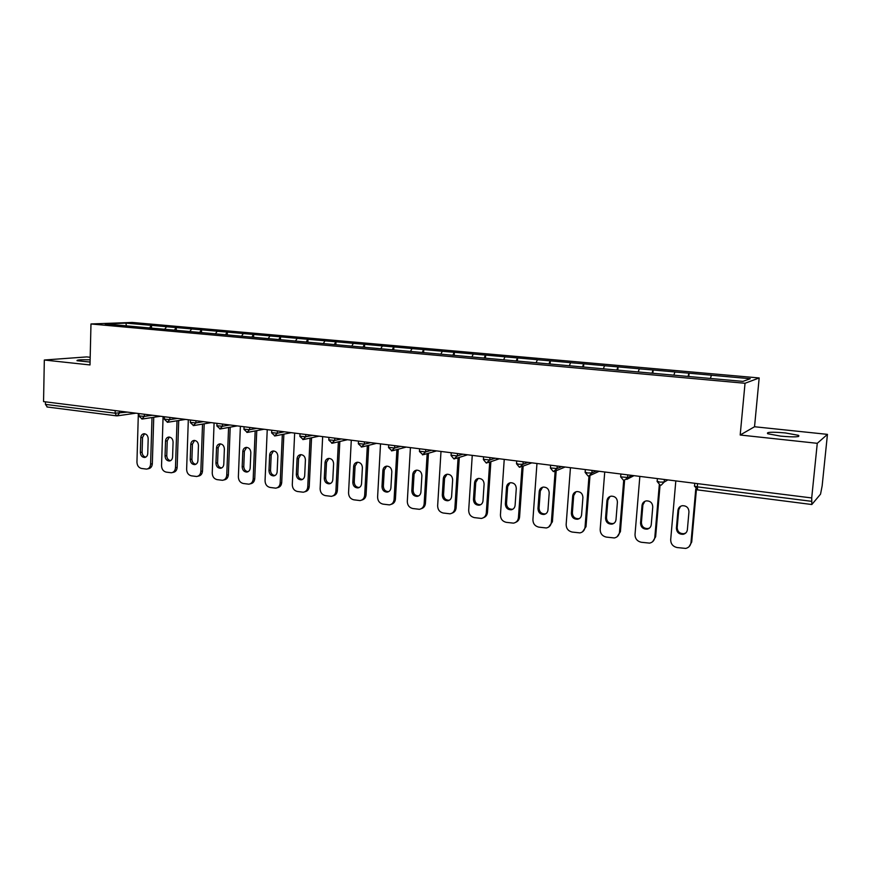 <?xml version="1.0" encoding="UTF-8"?>
<svg xmlns="http://www.w3.org/2000/svg" width="871" height="871" viewBox="0 0 871 871"><rect width="100%" height="100%" fill="white"/><g stroke="black" fill="none" stroke-linecap="round" stroke-linejoin="round"><path stroke-width="1.31" d="M90.083 362.053L77.018 360.714C76.572 359.865 80.949 359.571 90.138 359.821M785.37 432.941L798.5 435.337C800.493 437.046 794.581 437.318 780.743 436.142L767.776 433.758C765.859 432.06 771.728 431.787 785.37 432.941M90.192 357.284L86.719 356.914L44.323 360.017L43.55 401.596L811.707 497.951L817.27 443.317L827.45 434.368L754.536 426.746L759.174 377.949L132.196 322.444L90.976 323.968L745.032 383.273L759.174 377.949M827.45 434.368L822.148 485.866L820.536 494.151L811.816 504.516L697.725 489.916M126.349 325.819L125.936 323.119L105.086 323.903L155.953 328.541M125.936 323.119L151.565 325.362L151.478 328.084M164.663 329.325L166.579 326.701L151.565 325.362M166.241 326.712L176.323 327.561L176.236 330.316M189.758 331.59L191.653 328.933L176.323 327.561M191.315 328.944L201.593 329.815L201.495 332.591M215.366 333.898L217.227 331.209L201.593 329.815M216.901 331.22L227.375 332.112L227.266 334.921M241.507 336.25L243.336 333.528L227.375 332.112M243.02 333.549L253.69 334.453L253.57 337.284M268.192 338.656L269.988 335.901L253.69 334.453M269.672 335.923L280.56 336.837L280.429 339.712M295.443 341.116L297.196 338.329L280.56 336.837M296.891 338.34L307.996 339.287L307.855 342.183M323.283 343.62L324.992 340.801L307.996 339.287M324.698 340.822L336.021 341.78L335.868 344.753M351.71 346.179L353.376 343.326L336.021 341.78M353.093 343.348L364.644 344.328L364.492 347.333M380.758 348.803L382.391 345.907L364.644 344.328M382.119 345.929L393.899 346.93L393.736 349.968M410.448 351.481L412.037 348.542L393.899 346.93M411.776 348.574L423.807 349.598L423.622 352.668M440.802 354.214L442.337 351.242L423.807 349.598M442.087 351.274L454.368 352.309L454.183 355.422M471.842 357.012L473.323 353.996L454.368 352.309M473.084 354.029L485.637 355.096L485.43 358.231M503.612 359.821L505.017 356.816L485.637 355.096M504.788 356.849L517.603 357.937L517.385 361.117M536.09 362.75L537.44 359.701L517.603 357.937M537.222 359.734L550.32 360.855L550.091 364.067M569.318 365.744L570.614 362.663L550.32 360.855M570.418 362.695L583.799 363.828L583.548 367.083M603.342 368.803L604.572 365.678L583.799 363.828M604.387 365.722L618.072 366.887L617.811 370.164M638.171 371.95L639.336 368.781L618.072 366.887M639.162 368.814L653.163 370.001L652.88 373.332M673.849 375.161L674.949 371.95L653.163 370.001M674.785 371.982L689.103 373.202L688.809 376.566M710.398 378.45L711.422 375.194L689.103 373.202M711.28 375.238L750.247 378.7L742.919 381.389L155.931 328.487M174.44 330.153L175.986 327.583M199.742 332.439L201.255 329.826M225.556 334.758L227.048 332.123M251.904 337.131L253.374 334.475M278.796 339.581L280.255 336.859M306.254 342.085L307.692 339.309M334.322 344.611L335.727 341.802M362.989 347.202L364.372 344.35M392.298 349.837L393.638 346.952M422.239 352.537L423.546 349.619M452.866 355.303L454.129 352.341M484.167 358.123L485.397 355.128M516.198 361.008L517.385 357.97M548.97 363.958L550.113 360.888M582.514 366.985L583.603 363.871M616.842 370.077L617.887 366.92M652.009 373.245L652.989 370.044M688.014 376.49L688.95 373.245M697.573 483.634L697.279 486.856L811.783 501.348L811.707 497.951M811.783 501.348L811.816 504.516M47.295 406.975L45.423 404.384L45.466 401.836M44.323 360.017L90.007 364.949L90.976 323.968M754.536 426.746L740.187 435.01L817.27 443.317M740.187 435.01L745.032 383.273M149.649 327.921L151.216 325.373M695.755 489.121L690.975 542.655C690.518 545.725 688.776 547.652 685.738 548.425L677.05 547.543C672.869 546.509 670.746 543.896 670.692 539.704L675.82 480.901M688.961 511.821C688.7 507.717 686.49 505.681 682.352 505.692C679.805 506.236 678.346 507.782 677.965 510.33L676.397 528.174C676.702 532.344 678.955 534.38 683.18 534.293C685.619 533.705 687.012 532.181 687.371 529.72L688.961 511.821M690.975 542.655L691.716 542.023L696.408 489.578M691.716 542.023L689.103 546.65M680.534 506.312L678.749 509.785L677.181 527.586C677.486 531.745 679.739 533.781 683.953 533.683L685.847 532.932M659.282 484.94L654.807 537.396C654.361 540.488 652.64 542.393 649.614 543.123L641.241 542.263C637.158 541.239 635.079 538.659 635.013 534.511L639.847 476.393M652.76 506.922C652.499 502.915 650.376 500.89 646.369 500.869C643.843 501.391 642.395 502.926 642.025 505.474L640.544 523.112C640.838 527.195 643.027 529.209 647.099 529.154C649.516 528.599 650.909 527.097 651.258 524.625L652.76 506.922M654.807 537.396L655.634 536.786L660.044 485.158M655.634 536.786L652.684 541.653M644.867 501.315L642.885 504.94L641.415 522.546C641.698 526.617 643.876 528.621 647.948 528.566L649.548 528.011M627.795 474.88L627.588 477.45L620.696 476.894L623.69 480.52L619.499 532.257C619.074 535.36 617.354 537.255 614.36 537.951L606.27 537.091C602.286 536.101 600.25 533.553 600.173 529.448L604.735 471.984M617.419 502.142C617.169 498.212 615.1 496.22 611.224 496.154C608.731 496.655 607.305 498.179 606.935 500.727L605.552 518.169C605.824 522.165 607.936 524.157 611.888 524.146C614.284 523.613 615.655 522.11 616.004 519.649L617.419 502.142M619.499 532.257L620.413 531.669L624.583 480.509M620.413 531.669L617.169 536.699M609.994 496.481L607.871 500.215L606.488 517.614C606.76 521.609 608.873 523.591 612.814 523.58L614.142 523.166M588.219 475.947L589.003 475.958L585.029 527.249C584.604 530.352 582.906 532.235 579.934 532.9L572.127 532.05C568.23 531.07 566.237 528.555 566.15 524.505L570.451 467.683M582.917 497.483C582.666 493.628 580.663 491.658 576.907 491.56C574.446 492.039 573.031 493.552 572.683 496.1L571.365 513.346C571.637 517.265 573.684 519.236 577.517 519.247C579.879 518.746 581.24 517.254 581.578 514.783L582.917 497.483M585.029 527.249L586.009 526.683L589.972 475.697M586.009 526.683L582.525 531.833M575.916 491.799L573.684 495.599L572.378 512.812C572.65 516.721 574.697 518.681 578.507 518.702L579.596 518.408M555.132 471.287L551.354 522.36C550.94 525.453 549.263 527.325 546.324 527.968L538.768 527.129C534.957 526.16 533.008 523.678 532.91 519.671L536.961 463.481M549.209 492.921C548.97 489.143 547.021 487.194 543.384 487.074C540.945 487.531 539.552 489.034 539.214 491.571L537.973 508.631C538.245 512.475 540.227 514.423 543.94 514.467C546.28 513.977 547.619 512.507 547.957 510.036L549.209 492.921M551.354 522.36L552.399 521.805L556.188 470.71M552.399 521.805L548.719 527.031M542.6 487.237L540.292 491.092L539.051 508.109C539.323 511.941 541.305 513.89 545.006 513.934L545.877 513.727M522.045 466.518L518.452 517.57C518.049 520.673 516.394 522.524 513.487 523.144L506.171 522.317C502.447 521.37 500.542 518.92 500.433 514.957L504.233 459.376M516.285 488.479C516.046 484.755 514.151 482.828 510.613 482.697C508.218 483.133 506.846 484.624 506.508 487.15L505.354 504.015C505.615 507.793 507.543 509.72 511.135 509.796C513.455 509.328 514.772 507.858 515.099 505.398L516.285 488.479M518.452 517.57L519.573 517.036L523.155 466.105M519.573 517.036C519.279 519.628 517.995 521.391 515.708 522.317M510.014 482.806L507.651 486.693L506.497 503.514C506.748 507.281 508.675 509.197 512.268 509.274L512.954 509.132M489.698 462.076L486.301 512.899C485.909 515.991 484.276 517.831 481.402 518.43L474.314 517.614C470.678 516.677 468.794 514.26 468.685 510.341L472.256 455.37M484.102 484.124C483.873 480.465 482.033 478.571 478.593 478.419C476.23 478.832 474.88 480.313 474.553 482.828L473.465 499.519C473.715 503.22 475.599 505.126 479.083 505.224C481.38 504.777 482.676 503.318 482.991 500.858L484.102 484.124M486.301 512.899L487.477 512.377L490.874 461.674M487.477 512.377C487.183 515.055 485.855 516.83 483.481 517.701M478.157 478.484L475.751 482.382L474.662 499.029C474.924 502.73 476.796 504.625 480.28 504.723L480.803 504.625M458.081 457.776L454.869 508.326C454.488 511.419 452.876 513.248 450.035 513.814L443.176 513.008C439.605 512.094 437.765 509.709 437.645 505.833L440.998 451.45M452.648 479.877C452.419 476.274 450.634 474.401 447.291 474.227C444.95 474.63 443.633 476.099 443.306 478.615L442.294 495.12C442.544 498.756 444.362 500.64 447.759 500.76C450.013 500.324 451.298 498.876 451.603 496.426L452.648 479.877M454.869 508.326L456.11 507.826L459.311 457.384M456.11 507.826C455.805 510.58 454.433 512.355 451.995 513.161M446.986 474.27L444.569 478.179L443.546 494.641C443.807 498.277 445.625 500.15 449.011 500.27L449.382 500.204M427.16 453.617L424.144 503.863C423.763 506.944 422.174 508.751 419.376 509.306L412.712 508.512C409.228 507.619 407.421 505.256 407.301 501.413L410.426 447.618M421.891 475.718C421.662 472.18 419.92 470.318 416.676 470.133C414.378 470.525 413.072 471.973 412.756 474.477L411.809 490.809C412.059 494.39 413.834 496.252 417.133 496.383C419.354 495.969 420.617 494.543 420.922 492.093L421.891 475.718M424.144 503.863L425.429 503.384L428.456 453.236M425.429 503.384C425.124 506.193 423.72 507.967 421.226 508.708M416.501 470.155L414.073 474.064L413.126 490.351C413.366 493.933 415.14 495.784 418.439 495.915L418.679 495.882M396.915 449.578L394.084 499.497C393.725 502.567 392.157 504.363 389.391 504.886L382.924 504.113C379.506 503.231 377.742 500.89 377.6 497.101L380.529 443.862M391.819 471.647C391.58 468.163 389.892 466.333 386.724 466.137C384.459 466.508 383.186 467.945 382.881 470.438L381.988 486.595C382.238 490.123 383.959 491.963 387.17 492.115C389.37 491.712 390.611 490.297 390.905 487.858L391.819 471.647M394.084 499.497L395.434 499.029L398.265 449.218M395.434 499.029C395.118 501.892 393.692 503.667 391.155 504.342M386.659 466.137L384.253 470.035L383.36 486.16C383.599 489.676 385.33 491.505 388.531 491.658L388.662 491.636M367.333 445.647L364.677 495.218C364.328 498.277 362.782 500.063 360.061 500.575L353.768 499.812C350.436 498.941 348.694 496.633 348.552 492.877L351.285 440.193M362.39 467.673C362.162 464.243 360.507 462.425 357.426 462.218C355.205 462.588 353.942 464.003 353.648 466.486L352.82 482.48C353.06 485.953 354.747 487.76 357.872 487.923C360.028 487.542 361.258 486.138 361.541 483.71L362.39 467.673M364.677 495.218L366.081 494.761L368.727 445.299M366.081 494.761C365.755 497.679 364.318 499.442 361.748 500.063M357.458 462.218L355.074 466.094L354.236 482.055C354.475 485.517 356.163 487.325 359.277 487.488L357.872 487.923M338.384 441.826L335.901 491.037C335.564 494.086 334.05 495.849 331.361 496.35L325.253 495.599C321.976 494.75 320.278 492.463 320.125 488.751L322.662 436.6M333.604 463.775C333.375 460.4 331.753 458.603 328.759 458.396C326.56 458.745 325.329 460.149 325.046 462.621L324.273 478.451C324.513 481.859 326.157 483.655 329.194 483.841C331.328 483.459 332.526 482.066 332.809 479.649L333.604 463.775M335.901 491.037L337.349 490.602L339.832 441.488M337.349 490.602C337.033 493.552 335.575 495.316 332.983 495.871M328.879 458.386L326.516 462.24L325.732 478.037C325.972 481.402 327.583 483.198 330.588 483.416M310.054 438.102L307.746 486.943C307.409 489.981 305.928 491.734 303.271 492.213L297.327 491.473C294.126 490.634 292.449 488.381 292.297 484.701L294.659 433.094M305.416 459.964C305.188 456.644 303.62 454.869 300.691 454.64C298.535 454.978 297.316 456.382 297.044 458.843L296.325 474.499C296.565 477.863 298.176 479.638 301.137 479.834C303.239 479.464 304.415 478.081 304.687 475.686L305.416 459.964M307.746 486.943L309.238 486.519L311.557 437.775M309.238 486.519C308.911 489.513 307.452 491.266 304.839 491.767M300.898 454.629L298.557 458.473L297.838 474.096C298.056 477.373 299.602 479.148 302.487 479.431M282.324 434.466L280.179 482.937C279.852 485.953 278.393 487.695 275.78 488.163L269.988 487.433C266.853 486.617 265.209 484.385 265.056 480.738L267.234 429.653M277.838 456.241C277.609 452.964 276.074 451.2 273.222 450.971C271.099 451.309 269.901 452.691 269.64 455.13L268.976 470.634C269.215 473.955 270.772 475.708 273.668 475.904C275.737 475.555 276.891 474.183 277.152 471.799L277.838 456.241M280.179 482.937L281.714 482.523L283.87 434.161M281.714 482.523C281.387 485.539 279.929 487.27 277.326 487.727L277.261 487.749M273.494 450.96L271.197 454.782L270.522 470.253C270.729 473.432 272.22 475.185 274.986 475.522M255.17 430.927L253.178 479.017C252.873 482.022 251.436 483.743 248.856 484.189L243.227 483.481C240.156 482.676 238.534 480.465 238.371 476.862L240.385 426.278M250.826 452.593C250.598 449.349 249.095 447.618 246.319 447.378C244.228 447.705 243.053 449.077 242.802 451.505L242.182 466.856C242.421 470.122 243.945 471.864 246.765 472.071C248.801 471.723 249.944 470.362 250.195 467.988L250.826 452.593M253.178 479.017L254.757 478.615L256.76 430.622M254.757 478.615C254.452 481.609 253.015 483.329 250.445 483.775L250.227 483.841M246.656 447.378L244.392 451.156L243.782 466.475C243.967 469.567 245.393 471.309 248.061 471.69M228.583 427.465L226.743 475.174C226.438 478.157 225.023 479.877 222.497 480.302L216.999 479.616C213.994 478.81 212.404 476.633 212.241 473.062L214.081 422.99M224.37 449.011C224.152 445.821 222.671 444.101 219.96 443.862C217.902 444.177 216.759 445.538 216.509 447.955L215.943 463.154C216.182 466.377 217.674 468.086 220.428 468.304C222.432 467.977 223.553 466.627 223.793 464.254L224.37 449.011M226.743 475.174L228.365 474.782L230.205 427.171M228.365 474.782C228.06 477.765 226.645 479.475 224.119 479.91L223.749 479.997M220.363 443.862L218.153 447.618L217.576 462.784C217.761 465.8 219.133 467.509 221.691 467.934M202.529 424.09L200.842 471.407C200.559 474.379 199.165 476.078 196.672 476.502L191.315 475.816C188.365 475.033 186.808 472.877 186.634 469.338L188.321 419.757M198.457 445.506C198.24 442.359 196.792 440.661 194.146 440.41C192.121 440.715 190.999 442.065 190.76 444.471L190.237 459.518C190.477 462.697 191.936 464.395 194.614 464.613C196.596 464.297 197.695 462.958 197.924 460.607L198.457 445.506M200.842 471.407L202.508 471.026L204.195 423.807M202.508 471.026C202.214 473.998 200.82 475.697 198.327 476.11L197.826 476.23M194.603 440.421L192.437 444.145L191.914 459.169C192.088 462.098 193.406 463.797 195.866 464.254M177.02 420.78L175.474 467.716C175.191 470.678 173.819 472.365 171.369 472.768L166.143 472.104C163.247 471.331 161.712 469.197 161.538 465.691L163.084 416.588M173.079 442.076C172.85 438.973 171.435 437.286 168.854 437.035C166.862 437.329 165.751 438.668 165.523 441.064L165.055 455.958C165.294 459.104 166.72 460.781 169.333 461.009C171.282 460.694 172.36 459.365 172.589 457.025L173.079 442.076M175.474 467.716L177.161 467.357L178.707 420.508M177.161 467.357C176.878 470.307 175.517 471.984 173.068 472.398L172.436 472.528M169.355 437.046L167.232 440.748L166.764 455.62C166.927 458.473 168.19 460.149 170.574 460.65M152.011 417.547L150.596 464.101C150.335 467.052 148.985 468.718 146.568 469.11L141.472 468.456C138.641 467.694 137.128 465.582 136.943 462.12L138.347 413.485M148.19 438.712C147.972 435.642 146.589 433.987 144.063 433.725C142.104 434.019 141.015 435.348 140.797 437.71L140.362 452.474C140.601 455.577 142.006 457.231 144.553 457.471C146.47 457.166 147.537 455.849 147.754 453.519L148.19 438.712M150.596 464.101L152.327 463.753L153.742 417.285M152.327 463.753C152.055 466.682 150.716 468.348 148.299 468.75L147.558 468.903M144.608 433.747L142.539 437.416L142.104 452.147C142.267 454.934 143.486 456.589 145.773 457.112M694.775 483.285L694.514 486.214L697.279 486.856L697.606 489.948L694.405 485.887M45.423 404.384L115.135 413.202L115.201 410.579M46.99 406.975L116.605 415.859L115.135 413.202L127.406 412.114M664.399 479.475L664.181 482.066L667.872 479.91M657.398 478.593L657.148 481.5L660.185 485.18L661.209 485.147L664.181 482.066L659.772 482.109L657.072 481.173M623.69 480.52L631.638 475.359M592.073 470.394L591.877 472.942L596.287 470.928M557.222 466.029L557.026 468.533L561.762 466.595M523.188 461.761L523.014 464.243L528.055 462.37M489.948 457.591L489.785 460.04L495.12 458.233M457.482 453.519L457.329 455.947L462.947 454.205M425.756 449.534L425.614 451.94L431.504 450.253M394.759 445.647L394.617 448.021L400.758 446.398M364.448 441.847L364.318 444.188L370.698 442.631M334.802 438.124L334.693 440.454L341.301 438.94M305.819 434.487L305.71 436.785L312.537 435.337M277.457 430.938L277.359 433.203L284.392 431.798M249.705 427.454L249.607 429.708L256.836 428.347M222.53 424.046L222.453 426.267L229.868 424.961M195.942 420.704L195.866 422.914L203.455 421.651M169.899 417.438L169.823 419.626L177.586 418.407M144.39 414.248L144.325 416.403L152.24 415.227M119.392 411.112L119.338 413.246L117.204 415.859M620.936 474.02L620.653 476.568M585.345 469.556L585.127 472.409L588.067 475.98L589.003 475.958L591.877 472.942L587.479 472.964L585.116 472.082M553.477 471.516L557.026 468.533L550.418 467.923M519.541 467.194L523.014 464.243L518.626 464.254L516.525 463.437M486.41 462.969L489.785 460.04L483.416 459.267M454.041 458.843L457.329 455.947L451.069 455.206M422.413 454.804L425.614 451.94L419.452 451.222M391.493 450.862L394.617 448.021L388.553 447.335M361.28 447.008L364.318 444.188L358.351 443.535M331.72 443.241L334.693 440.454L328.803 439.822M302.814 439.561L305.71 436.785L299.907 436.186M274.528 435.946L277.359 433.203L271.632 432.626M246.852 432.419L249.607 429.708L243.967 429.142M219.753 428.968L222.453 426.267L216.879 425.734M193.231 425.581L195.866 422.914L190.357 422.402M167.254 422.272L169.823 419.626L164.39 419.125M141.81 419.027L144.325 416.403L138.957 415.924M677.965 510.33L678.749 509.785M676.397 528.174L677.181 527.586M642.025 505.474L642.885 504.94M640.544 523.112L641.415 522.546M606.935 500.727L607.871 500.215M605.552 518.169L606.488 517.614M572.683 496.1L573.684 495.599M571.365 513.346L572.378 512.812M539.214 491.571L540.292 491.092M537.973 508.631L539.051 508.109M506.508 487.15L507.651 486.693M505.354 504.015L506.497 503.514M474.553 482.828L475.751 482.382M473.465 499.519L474.662 499.029M443.306 478.615L444.569 478.179M442.294 495.12L443.546 494.641M412.756 474.477L414.073 474.064M411.809 490.809L413.126 490.351M382.881 470.438L384.253 470.035M381.988 486.595L383.36 486.16M353.648 466.486L355.074 466.094M352.82 482.48L354.236 482.055M325.046 462.621L326.516 462.24M324.273 478.451L325.732 478.037M297.044 458.843L298.557 458.473M296.325 474.499L297.838 474.096M269.64 455.13L271.197 454.782M268.976 470.634L270.522 470.253M242.802 451.505L244.392 451.156M242.182 466.856L243.782 466.475M216.509 447.955L218.153 447.618M215.943 463.154L217.576 462.784M190.76 444.471L192.437 444.145M190.237 459.518L191.914 459.169M165.523 441.064L167.232 440.748M165.055 455.958L166.764 455.62M140.797 437.71L142.539 437.416M140.362 452.474L142.104 452.147M798.5 435.337L798.38 436.556M634.001 475.653L626.75 479.409M599.139 471.287L590.865 475.098M565.105 467.019L555.861 470.841M550.614 465.201L550.407 468.032L553.303 471.549L554.196 471.527M531.854 462.839L521.696 466.649M516.699 460.944L516.503 463.753L519.366 467.215L520.227 467.204M499.366 458.767L488.37 462.534M483.579 456.785L483.394 459.583L486.225 462.991L487.041 462.98M467.618 454.782L455.827 458.484M451.222 452.735L451.047 455.5L453.845 458.865L454.64 458.854M436.578 450.895L424.035 454.51M419.604 448.761L419.441 451.505L422.979 454.825M406.224 447.084L392.984 450.623M388.695 444.885L388.542 447.607L392.026 450.884M376.533 443.361L362.641 446.812M358.482 441.096L358.329 443.796L361.781 447.03M347.485 439.713L332.983 443.078M328.922 437.394L328.792 440.062L332.199 443.263M319.058 436.153L303.979 439.42M300.016 433.769L299.896 436.415L303.26 439.572M291.241 432.658L275.606 435.838M271.741 430.22L271.621 432.854L274.953 435.968M264 429.251L247.854 432.321M244.065 426.746L243.956 429.359L247.255 432.441M237.315 425.897L220.69 428.88M216.966 423.35L216.868 425.941L220.145 428.978M211.196 422.62L194.102 425.516M190.444 420.018L190.357 422.587L193.591 425.603M185.599 419.408L168.07 422.217M164.467 416.763L164.39 419.31L167.602 422.283M160.514 416.262L142.572 418.973M139.022 413.573L138.946 416.098L142.147 419.038M135.93 413.181L117.596 415.805M683.18 534.293L683.953 533.683M647.099 529.154L647.948 528.566M611.888 524.146L612.814 523.58M577.517 519.247L578.507 518.702M543.94 514.467L545.006 513.934M511.135 509.796L512.268 509.274M479.083 505.224L480.28 504.723M447.759 500.76L449.011 500.27M417.133 496.383L418.439 495.915M387.17 492.115L388.531 491.658M329.194 483.841L330.523 483.449M301.137 479.834L302.357 479.496M273.668 475.904L274.779 475.62M246.765 472.071L247.789 471.821M220.428 468.304L221.365 468.086M194.614 464.613L195.496 464.428M169.333 461.009L170.139 460.835M144.553 457.471L145.305 457.319"/></g></svg>
